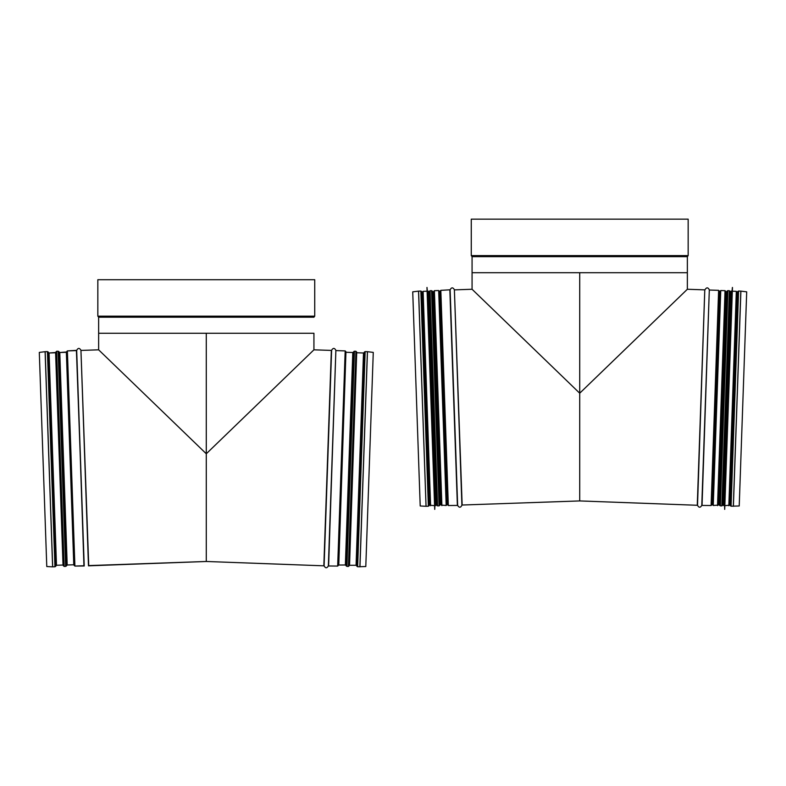<?xml version="1.0" encoding="UTF-8"?>
<svg xmlns="http://www.w3.org/2000/svg" width="786" height="786" viewBox="0 0 786 786"><rect width="100%" height="100%" fill="white"/><g stroke="black" fill="none" stroke-linecap="round" stroke-linejoin="round"><path stroke-width="1.18" d="M454.652 289.867L472.072 289.258L472.072 272.713L579.714 272.713L579.714 393.216L472.072 289.258L579.714 393.216L579.714 500.928L462.158 505.025L454.377 289.641C452.874 287.224 451.449 287.273 450.123 289.788L440.818 290.348L440.042 291.184L447.499 504.74L448.325 505.516L440.818 290.348M579.714 272.713L687.367 272.713L687.357 289.258L579.714 393.216L579.714 500.928L697.526 505.28C698.862 507.795 700.277 507.844 701.78 505.427L711.104 505.516L711.939 504.74L719.396 291.184L718.62 290.348L711.104 505.516M471.266 255.607L472.072 256.649L687.367 256.649L688.163 255.607L688.163 219.156L471.266 219.156L471.266 255.607L688.163 255.607M472.072 272.713L472.072 256.649M448.325 505.516L457.649 505.427C459.152 507.844 460.576 507.795 461.903 505.28L462.158 505.025M446.674 504.229L447.489 504.474M441.319 504.416L440.632 504.445L433.204 291.96L431.553 290.673L430.06 290.722L429.284 291.557L436.741 505.113L437.566 505.889L430.06 290.722M437.566 505.889L439.069 505.84L440.632 504.445M430.03 504.7L422.504 292.441L420.854 291.046L418.535 291.134L426.041 506.292L418.604 291.125M426.12 506.292L428.36 506.213L429.922 504.71M418.535 291.134L412.729 291.842L420.205 505.978L426.041 506.292M446.703 504.926L439.227 291.046L438.676 290.535L446.183 505.477L446.703 504.926M441.899 505.634L434.393 290.682L433.882 291.233L441.349 505.113L446.183 505.477M427.397 291.193L434.884 505.604L436.466 505.015L429.018 291.675L427.397 291.193L426.965 287.46L434.717 509.367L427.024 287.46M436.456 504.583L429.028 292.097M434.884 505.604L434.766 509.357M434.717 509.367L426.965 287.46M434.344 505.624L430.04 505.241L422.593 291.901L423.114 291.341L430.6 505.752M697.27 505.025L704.787 289.867L687.367 289.258L579.714 393.216M719.387 291.449L711.949 504.474M712.224 504.209L712.755 504.229M718.109 504.416L720.369 505.84L721.862 505.889L722.698 505.113L730.155 291.557L729.379 290.722L721.862 505.889M729.408 504.7L731.068 506.213L739.223 505.978L746.7 291.842L740.903 291.134L733.387 506.292M720.202 291.046L712.735 504.926L713.246 505.477L720.752 290.535L720.202 291.046M717.53 505.634L725.036 290.682L725.557 291.233L718.09 505.113L713.246 505.477M723.484 505.565L730.97 291.154L730.42 291.675L722.963 505.015L724.554 505.604L724.712 509.367L732.464 287.46L724.663 509.357M730.4 292.097L722.982 504.583M730.97 291.154L732.041 291.193L724.554 505.604M732.464 287.46L724.712 509.367M725.085 505.624L729.388 505.241L736.836 291.901L736.325 291.341L728.838 505.752M337.675 566.067L345.182 350.91L345.958 351.735L338.501 565.291L337.675 566.067L328.351 565.979C326.848 568.396 325.424 568.347 324.097 565.832L206.286 561.479L88.73 565.586L80.938 350.192C79.435 347.776 78.02 347.825 76.684 350.34L67.38 350.91L66.604 351.735L74.061 565.291L66.604 351.735L67.38 350.91L74.896 566.067L74.061 565.291L74.896 566.067L67.38 350.91L76.429 350.585L84.22 565.979L76.684 350.34L83.945 565.753L74.896 566.067L84.22 565.979L76.684 350.34C78.02 347.825 79.435 347.776 80.938 350.192L88.474 565.832L80.938 350.192L88.474 565.832L206.286 561.479L206.286 453.768L98.633 349.819L206.286 453.768L313.928 349.819L206.286 453.768L206.286 561.479L206.286 333.264L206.286 453.768L98.633 349.819L81.213 350.418L98.633 349.819L98.633 317.2L313.928 317.2L314.734 316.169L314.734 279.708L97.837 279.708L314.734 279.708L314.734 316.169L97.837 316.169L97.837 279.708L97.837 316.169L314.734 316.169L314.135 316.945L98.633 317.2L314.135 316.945L98.437 316.945L97.837 316.169L98.633 317.2L98.633 333.264L313.928 333.264L98.633 333.264L98.643 349.819M73.776 564.77L67.193 564.996L59.775 352.511L58.125 351.234L56.621 351.283L55.845 352.108L63.302 565.665L55.845 352.108L56.621 351.283L64.138 566.441L63.302 565.665L64.138 566.441L56.621 351.283L58.125 351.234L65.631 566.392L64.138 566.441L65.631 566.392L58.125 351.234L58.754 351.499L66.25 566.077L65.631 566.392L66.25 566.077L58.754 351.499L59.569 352.423L66.987 565.105L63.489 458.759L59.569 352.423L66.987 565.105L66.25 566.077L67.193 564.996L73.776 564.77L66.614 352L59.775 352.511L66.358 352.285L73.776 564.77M63.018 565.036L56.484 565.262L49.076 352.993L47.415 351.607L45.097 351.686L52.613 566.844L45.097 351.686L39.3 352.403L45.166 351.686L52.682 566.844L46.777 566.539L39.3 352.403L46.777 566.539L52.682 566.844L45.166 351.686L47.415 351.607L51.178 459.181L54.932 566.765L52.682 566.844L54.932 566.765L47.415 351.607L48.074 351.912L55.57 566.411L54.932 566.765L55.57 566.411L48.074 351.912L48.85 352.894L56.278 565.38L49.076 352.993L56.278 565.38L55.57 566.411L56.484 565.262L63.018 565.036L55.865 352.492L49.076 352.993L55.6 352.767L63.018 565.036M348.434 566.441L355.94 351.283L356.716 352.108L349.259 565.665L348.434 566.441L346.931 566.392L345.368 564.996L338.511 565.026M359.959 566.844L367.465 351.686L373.271 352.403L365.795 566.539L357.64 566.765L356.078 565.262L349.279 565.291M323.842 565.586L331.348 350.418L313.928 349.819L206.286 453.768M471.865 256.383L687.563 256.383M461.903 505.28L454.377 289.641M457.649 505.427L450.123 289.788M457.373 505.192L449.857 290.034M447.214 504.209L440.052 291.449M440.425 504.543L432.998 291.861M439.679 505.526L432.182 290.948M439.069 505.84L431.553 290.673M429.706 504.828L422.288 292.333M428.999 505.86L421.512 291.351M428.36 506.213L420.854 291.046M435.955 505.565L428.468 291.154M704.787 289.867L697.526 505.28M705.062 289.641C706.565 287.224 707.98 287.273 709.316 289.788L701.78 505.427M709.316 289.788L702.055 505.192M725.527 291.93L726.225 291.96L718.807 504.445M726.225 291.96L719.013 504.543M726.431 291.861L727.247 290.948L719.75 505.526M727.247 290.948L727.875 290.673L720.369 505.84M736.816 292.431L729.516 504.71M736.924 292.441L729.722 504.828M737.15 292.333L737.926 291.351L730.43 505.86M737.926 291.351L738.585 291.046L731.068 506.213M738.585 291.046L740.834 291.125L733.318 506.292M324.097 565.832L331.623 350.192C333.126 347.776 334.551 347.825 335.877 350.34L328.627 565.753M328.351 565.979L335.877 350.34M338.786 564.77L345.948 352M345.368 564.996L352.796 352.511L346.213 352.285M345.575 565.105L353.002 352.423L354.447 351.234L346.931 566.392M346.321 566.077L353.818 351.499M349.554 565.036L356.706 352.492M356.078 565.262L363.496 352.993L356.962 352.767M356.294 565.38L363.712 352.894L365.146 351.607L357.64 566.765M357.001 566.411L364.488 351.912M359.88 566.844L367.396 351.686L365.146 351.607M687.367 272.713L687.367 256.649M439.787 291.724L439.256 291.744M433.901 291.93L433.204 291.96M434.393 290.682L438.676 290.535M426.857 291.213L423.114 291.341M709.571 290.034L718.62 290.348M719.642 291.724L720.173 291.744M727.875 290.673L729.379 290.722M725.036 290.682L720.752 290.535M732.041 291.193L732.414 287.46M732.572 291.213L736.325 291.341M345.182 350.91L336.143 350.585M355.94 351.283L354.447 351.234M313.928 333.264L313.928 349.819L313.928 333.264"/></g></svg>
